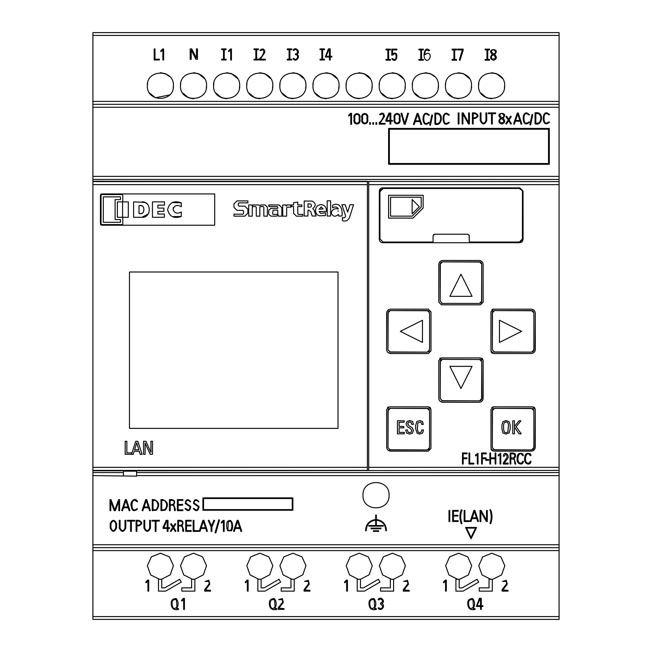 <?xml version="1.0" encoding="UTF-8"?>
<svg xmlns="http://www.w3.org/2000/svg" width="652" height="652" viewBox="0 0 652 652"><rect width="100%" height="100%" fill="white"/><g stroke="black" fill="none" stroke-linecap="round" stroke-linejoin="round"><path stroke-width="0.98" d="M490.72 579.261L482.007 574.877L478.772 565.716L482.765 556.865L491.804 553.222L500.875 556.889L504.835 565.789L501.535 574.95L492.773 579.269M457.622 579.261L448.902 574.885L445.65 565.724L449.636 556.865L458.682 553.222L467.753 556.889L471.714 565.789L468.413 574.942L459.652 579.269M391.29 579.261L382.577 574.877L379.342 565.716L383.335 556.865L392.374 553.222L401.387 556.841L405.397 565.643L402.251 574.779L393.645 579.245M358.192 579.261L349.472 574.885L346.22 565.724L350.205 556.865L359.252 553.222L368.266 556.841L372.276 565.651L369.122 574.787L360.507 579.245M291.86 579.261L283.147 574.877L279.912 565.716L283.905 556.865L292.944 553.222L301.957 556.841L305.967 565.643L302.821 574.779L294.215 579.245L290.971 579.261L290.971 587.868L281.191 587.868L281.191 591.128L294.231 591.128L294.231 579.261M258.762 579.261L250.042 574.885L246.79 565.724L250.775 556.865L259.822 553.222L268.836 556.841L272.846 565.651L269.692 574.787L261.077 579.245M192.43 579.261L183.717 574.877L180.482 565.716L184.475 556.865L193.514 553.222L202.527 556.841L206.537 565.643L203.391 574.779L194.785 579.245M159.332 579.261L150.612 574.885L147.36 565.724L151.345 556.865L160.392 553.222L169.406 556.841L173.416 565.651L170.262 574.787L161.647 579.245M92.91 181.24L559.09 181.598L559.09 179.43L92.91 179.43L92.91 181.297L367.402 181.297L367.402 470.402L92.91 470.402L92.91 472.57L123.432 472.57L123.432 470.76L92.91 470.76M92.91 179.43L92.91 176.39L559.09 176.39L559.09 107.262L92.91 107.262L92.91 176.39M559.09 107.262L559.09 104.32L92.91 104.32L559.09 104.32L92.91 104.32L92.91 101.402L559.09 101.402L559.09 104.32L92.91 104.32L92.91 107.262M275.869 32.6L92.91 32.6L92.91 101.402M92.91 616.588L559.09 616.588L559.09 550.598L92.91 550.598L92.91 619.4L285.372 619.4M92.91 550.598L92.91 547.68L559.09 547.68L559.09 550.598M92.91 544.738L92.91 547.68L559.09 547.68L92.91 547.68L559.09 547.68L559.09 475.61L136.594 475.61L136.594 476.139L92.91 475.61L92.91 544.738L559.09 544.738M92.91 475.61L92.91 472.57M124.084 470.622L124.084 471.184L135.942 471.184L135.942 470.622L123.432 470.76M367.402 470.402L136.594 470.703L136.594 472.57L559.09 472.57L559.09 470.402L136.594 470.76M559.09 101.402L559.09 35.412L92.91 35.412M478.568 85.738C477.712 68.949 505.487 68.908 504.648 85.738C505.504 102.527 477.729 102.568 478.568 85.738L478.821 83.195M445.446 85.738C444.591 68.949 472.366 68.908 471.526 85.738C472.382 102.527 444.607 102.568 445.446 85.738L445.699 83.195M412.325 85.738C411.469 68.949 439.244 68.908 438.405 85.738C439.261 102.527 411.485 102.568 412.325 85.738L412.577 83.195M379.203 85.738C378.347 68.949 406.123 68.908 405.283 85.738C406.139 102.527 378.364 102.568 379.203 85.738L379.456 83.195M372.162 85.738C373.017 102.527 345.25 102.576 346.082 85.738C345.226 68.949 373.001 68.908 372.162 85.738L371.909 88.289M312.96 85.738C312.104 68.949 339.879 68.908 339.04 85.738C339.896 102.527 312.121 102.568 312.96 85.738L313.213 83.195M279.838 85.738C278.983 68.949 306.758 68.908 305.918 85.738C306.774 102.527 278.999 102.568 279.838 85.738L280.091 83.195M246.717 85.738C245.861 68.949 273.636 68.908 272.797 85.738C273.653 102.527 245.877 102.568 246.717 85.738L246.969 83.195M213.595 85.738C212.739 68.949 240.515 68.908 239.675 85.738C240.531 102.527 212.756 102.568 213.595 85.738L213.848 83.195M180.474 85.738C179.618 68.949 207.393 68.908 206.554 85.738C207.409 102.527 179.634 102.568 180.474 85.738L180.726 83.195M147.352 85.738C146.496 68.949 174.271 68.908 173.432 85.738C174.288 102.527 146.513 102.568 147.352 85.738L147.605 83.195M478.568 32.6L504.648 32.6M412.325 32.6L438.405 32.6M346.082 32.6L372.162 32.6M279.838 32.6L305.918 32.6M213.595 32.6L239.675 32.6M147.352 32.6L173.432 32.6M180.474 32.6L206.554 32.6M246.717 32.6L272.797 32.6M312.96 32.6L339.04 32.6M379.203 32.6L405.283 32.6M445.446 32.6L471.526 32.6M504.648 619.4L478.568 619.4M405.283 619.4L379.203 619.4M305.918 619.4L279.838 619.4M206.554 619.4L180.474 619.4M173.432 619.4L147.352 619.4M272.797 619.4L246.717 619.4M372.162 619.4L346.082 619.4M471.526 619.4L445.446 619.4M388.983 547.68L362.903 547.68M518.405 547.68L423.213 547.68M362.985 495.194C362.153 478.397 389.872 478.356 389.065 495.194C389.888 511.991 362.17 512.032 362.985 495.194M123.432 472.57L123.432 475.61M368.706 470.402L368.706 181.598M559.09 176.39L559.09 179.43M559.09 616.588L559.09 619.4L92.91 619.4L366.628 619.4M559.09 198.86L559.09 32.6L92.91 32.6L559.09 32.6L559.09 35.412M559.09 181.598L559.09 470.402M559.09 472.57L559.09 475.61M480.76 92.975L486.596 97.776M486.62 97.784L491.608 98.778M504.395 88.281L504.648 85.738M502.456 78.501L496.628 73.7M496.596 73.684L491.608 72.698M447.639 92.975L453.474 97.776M453.499 97.784L458.486 98.778M471.274 88.281L471.526 85.738M469.334 78.501L463.507 73.7M463.474 73.684L458.486 72.698M414.517 92.975L420.353 97.776M420.377 97.784L425.365 98.778M438.152 88.281L438.405 85.738M434.574 76.512L430.385 73.7M430.353 73.684L425.365 72.698M381.396 92.975L387.231 97.776M387.255 97.784L392.243 98.778M405.031 88.281L405.283 85.738M403.091 78.501L397.264 73.7M397.231 73.684L392.243 72.698M369.969 78.501L364.142 73.7M364.109 73.684L359.122 72.698M346.334 83.195L346.082 85.738M349.904 94.964L354.085 97.767M354.134 97.792L359.122 98.778M315.152 92.975L320.988 97.776M321.045 97.8L326 98.778M338.787 88.281L339.04 85.738M336.848 78.501L331.02 73.7M330.988 73.684L326 72.698M282.031 92.975L287.866 97.776M287.891 97.784L292.878 98.778M305.666 88.281L305.918 85.738M303.726 78.501L297.899 73.7M297.866 73.684L292.878 72.698M248.909 92.975L254.745 97.776M254.769 97.784L259.757 98.778M272.544 88.281L272.797 85.738M270.604 78.501L264.777 73.7M264.745 73.684L259.757 72.698M215.788 92.975L221.623 97.776M221.647 97.784L226.635 98.778M239.423 88.281L239.675 85.738M237.483 78.501L231.656 73.7M231.623 73.684L226.635 72.698M182.666 92.975L188.501 97.776M188.526 97.784L193.514 98.778M206.301 88.281L206.554 85.738M204.361 78.501L198.534 73.7M198.501 73.684L193.514 72.698M149.544 92.975L155.38 97.776M155.404 97.784L169.634 94.939M173.179 88.281L173.432 85.738M169.601 76.512L165.412 73.7M165.38 73.684L160.392 72.698M136.594 475.61L136.594 472.57M123.432 470.703L92.91 470.703M92.91 181.297L92.91 470.402M338.013 271.998L338.013 428.38L129.471 428.38L129.471 271.998L338.013 271.998M214.695 225.225L101.712 225.225L100.408 223.921L100.408 195.233L101.712 193.929L214.695 193.929L214.695 225.225M135.942 470.622L136.594 470.703M434.558 242.715L382.724 242.715C380.638 242.511 379.497 241.362 379.293 239.284L379.334 191.101C379.529 189.121 380.621 188.037 382.602 187.841L519.766 187.841L523.034 191.101L523.075 239.284C522.871 241.37 521.73 242.511 519.644 242.715L434.558 242.715M531.315 451.143L493.629 451.143L490.997 448.511L490.964 409.521L493.629 406.856L532.619 406.856L535.284 409.521L535.251 447.207C535.023 449.595 533.703 450.907 531.315 451.143M531.315 353.531L493.629 353.531L490.94 350.841L490.94 311.852L493.629 309.162L531.315 309.162C533.743 309.398 535.072 310.735 535.308 313.156L535.308 349.537C535.072 351.966 533.743 353.294 531.315 353.531M479.155 402.276L442.773 402.276C440.361 402.039 439.032 400.719 438.796 398.307L438.78 360.621L441.469 357.932L480.459 357.932L483.148 360.621L483.132 398.307C482.896 400.719 481.567 402.048 479.155 402.276M480.459 304.826L441.469 304.826L438.78 302.137L438.796 264.451C439.032 262.031 440.353 260.702 442.773 260.474L479.155 260.474C481.575 260.71 482.904 262.039 483.132 264.451L483.148 302.137L480.459 304.826M428.299 451.143L390.613 451.143C388.217 450.907 386.905 449.595 386.677 447.207L386.644 409.521L389.309 406.856L428.299 406.856L430.964 409.521L430.931 448.511L428.299 451.143M428.299 353.531L390.613 353.531C388.184 353.286 386.856 351.958 386.62 349.537L386.62 313.156C386.856 310.727 388.184 309.398 390.613 309.162L428.299 309.162L430.988 311.852L430.988 350.841L428.299 353.531M559.09 32.6L376.131 32.6M559.09 453.14L559.09 224.94M100.408 223.921L100.783 224.842M101.712 193.929L100.799 194.304M522.969 240.107L523.034 191.101M379.431 190.335L379.293 239.284M534.99 448.625L535.284 409.521M490.964 409.521L490.997 448.511M535.039 350.972L535.308 313.156M490.94 311.852L490.94 350.841M482.863 399.733L483.148 360.621M438.78 360.621L438.796 398.307M483.148 302.137L483.132 264.451M438.918 263.457L438.78 302.137L441.469 304.826M430.931 448.511L430.964 409.521M386.644 409.521L386.677 447.207M430.988 350.841L430.988 311.852L428.299 309.162M386.742 312.161L386.62 349.537M277.752 619.4L374.248 619.4M148.232 213.962L141.924 217.295L133.595 217.295L133.595 201.884L144.883 202.397M144.899 202.397L147.042 203.742M148.958 212.291L148.746 212.911M101.704 224.59L101.052 223.938L101.052 195.25L101.704 194.598L122.763 194.598L122.763 201.875L128.314 201.875L128.314 217.295L122.763 217.295L122.763 224.59L101.704 224.59L101.052 223.938L101.704 224.59M172.421 202.576L181.272 202.813L181.272 206.765C177.254 204.386 174.532 205.225 173.098 209.268C174.353 213.22 177.075 214.133 181.272 211.99L181.272 216.521L172.47 216.619M173.546 207.466L173.179 208.485M380.328 190.148L383.172 188.469L379.92 191.729L380.173 190.465M522.089 240.327L519.318 242.047L522.407 238.958L522.448 191.729C522.26 189.748 521.176 188.664 519.196 188.469L522.236 190.571M522.407 238.958L522.162 240.172M433.091 235.698L433.083 242.047L433.091 235.698L434.558 234.231L467.81 234.231L469.277 235.698L469.285 242.047L469.138 235.079M434.558 234.231L433.58 234.606M383.05 242.047L379.961 238.958L383.05 242.047L433.083 242.047M381.314 242.405L380.686 242.039M521.755 241.982L519.644 242.715M381.363 188.086L382.219 187.866M493.083 408.934L494.591 408.364L492.309 410.646L492.317 447.647L492.488 409.774M492.602 409.529L492.977 409.032M533.303 409.138L533.882 410.638L531.6 408.364L494.591 408.364L532.472 408.543M532.708 408.657L533.206 409.032M533.882 410.638L533.89 445.145L533.882 410.638M533.89 445.145L533.703 448.527M533.581 448.763L533.206 449.261M533.1 449.358L531.6 449.929L493.719 449.75M492.553 450.915L492.097 450.654M491.73 450.328L491.217 449.562M533.711 407.084L534.167 407.353M534.542 407.679L535.056 408.454M491.787 407.598L492.236 407.255M492.619 407.052L493.311 406.872M493.083 311.134L494.591 310.564L492.309 312.846L492.317 349.847L492.488 311.974M492.602 311.729L492.977 311.232M533.303 311.338L533.882 312.838L531.6 310.564L494.591 310.564L532.472 310.743M532.708 310.857L533.206 311.232M533.882 312.838L533.89 347.345L533.882 312.838M533.89 347.345L533.703 350.727M533.581 350.963L533.206 351.461M533.1 351.558L531.6 352.129L493.719 351.95M492.529 353.294L492.064 353.034M491.681 352.699L491.168 351.917M491.771 309.912L492.219 309.561M492.61 309.366L493.311 309.178M440.956 359.904L442.455 359.333L440.19 361.615L440.198 398.608L440.361 360.735M440.475 360.499L440.85 360.002M442.455 359.333L480.345 359.513M480.581 359.627L481.078 360.002M481.176 360.108L481.738 361.615L481.559 399.48M481.437 399.717L481.062 400.222M480.956 400.32L479.448 400.882L441.6 400.711M481.559 358.168L482.015 358.437M482.398 358.763L482.92 359.545M439.611 358.681L440.059 358.331M440.45 358.135L441.151 357.956M440.964 262.438L442.472 261.868L440.19 264.15L440.19 301.151L440.369 263.278M440.483 263.033L440.858 262.536M481.168 262.642L481.738 264.15L479.456 261.868L442.472 261.868L480.328 262.047M480.573 262.161L481.07 262.536M480.972 302.854L479.473 303.433L481.738 301.151L481.738 264.15L481.567 302.023M481.453 302.259L481.078 302.756M440.19 301.151L442.455 303.433L441.583 303.253M441.274 260.767L442.268 260.507M388.763 408.934L390.271 408.364L387.989 410.646L387.997 447.647L388.168 409.774M388.282 409.529L388.657 409.032M428.983 409.138L429.562 410.638L427.28 408.364L390.271 408.364L428.152 408.543M428.388 408.657L428.886 409.032M429.562 410.638L429.57 445.145L429.562 410.638M429.57 445.145L429.383 448.527M429.261 448.763L428.886 449.261M428.78 449.358L427.28 449.929L389.399 449.75M428.299 406.856L429.847 407.353M430.222 407.679L430.736 408.454M387.467 407.598L387.916 407.255M388.299 407.052L388.991 406.872M388.763 311.134L390.271 310.564L387.989 312.846L387.997 349.847L388.168 311.974M388.282 311.729L388.657 311.232M428.983 311.338L429.562 312.838L427.28 310.564L390.271 310.564L428.152 310.743M428.388 310.857L428.886 311.232M429.562 312.838L429.57 347.345L429.562 312.838M429.57 347.345L429.383 350.727M429.261 350.963L428.886 351.461M428.78 351.558L427.28 352.129L389.399 351.95M389.105 309.455L390.108 309.195M152.454 217.295L152.454 201.875L164.483 201.875L164.483 205.135L157.865 205.135L157.865 208.078L163.88 208.078L163.88 211.329L157.865 211.329L157.865 214.043L164.394 214.043L164.394 217.295L152.454 217.295M141.924 217.295C151.663 218.078 151.68 201.134 141.924 201.884M101.052 195.25L101.704 194.598M181.272 216.521C173.888 218.868 169.324 216.554 167.597 209.585C169.373 202.544 173.937 200.286 181.272 202.813M379.92 191.729L379.961 238.958M519.196 188.469L383.172 188.469M469.285 242.047L519.318 242.047M492.317 447.647L494.599 449.929L531.6 449.929L533.882 447.655M492.317 349.847L494.599 352.129L531.6 352.129L533.882 349.855M440.198 398.608L442.48 400.882L479.448 400.882L481.73 398.608L481.738 361.615L479.473 359.333M442.455 303.433L479.473 303.433M387.997 447.647L390.279 449.929L427.28 449.929L429.562 447.655M387.997 349.847L390.279 352.129L427.28 352.129L429.562 349.855M140.066 213.644C145.2 214.785 145.119 204.41 140.066 205.551L139.023 205.551L139.023 213.644L140.066 213.644M103.334 196.88L103.334 222.308L120.481 222.308L120.481 219.569L115.102 219.569L115.102 199.618L120.481 199.618L120.481 196.88L103.334 196.88M117.384 201.9L117.384 217.287L122.6 217.287L122.6 201.9L117.384 201.9M423.148 207.988L413.042 218.094L388.592 218.094L388.592 195.274L423.148 195.274L423.148 207.988M499.465 342.43L521.633 331.346L499.465 320.262L499.465 342.43M472.048 366.359L449.88 366.359L460.964 388.527L472.048 366.359M472.048 296.334L460.964 274.166L449.88 296.334L472.048 296.334M422.463 342.43L422.463 320.262L400.295 331.346L422.463 342.43M141.753 213.4L142.307 213.163M143.416 212.047L143.913 209.944M143.261 206.896L142.747 206.342M141.883 205.853L140.066 205.551M412.227 216.138L421.192 207.181L421.192 197.23L390.548 197.23L390.548 216.138L412.227 216.138L421.192 207.181M412.145 199.52L419.317 206.692L412.145 213.864L412.145 199.52L419.317 206.692M274.753 608.601C276.807 605.089 276.676 601.755 274.362 598.593C270.197 598.536 268.624 600.948 269.651 605.847C270.466 609.107 272.797 610.288 276.66 609.384L276.66 608.601L274.753 608.601M274.582 599.75C270.89 599.041 269.504 601.071 270.425 605.847C271.371 609.041 272.919 609.351 275.054 606.776L274.582 599.75M330.621 216.024L330.621 200.8L327.206 200.8L327.206 216.024L330.621 216.024M145.111 454.314L143.562 454.314L143.562 441.274L145.909 441.274L150.938 452.366L150.938 441.274L152.486 441.274L152.486 454.314L150.221 454.314L145.111 443.042L145.111 454.314M375.902 124.263L375.902 122.649L376.685 122.649L376.685 124.263L375.902 124.263M231.444 48.965L231.444 60L230.678 60L230.678 49.911L228.665 51.695L228.526 50.946L230.482 48.965L231.444 48.965M459.179 587.868L459.179 579.261L455.919 579.261L455.919 591.128L463.091 591.128L478.731 582.097L477.101 579.269L462.211 587.868L459.179 587.868M463.164 50.237L460.019 60.261L459.277 60.017L462.398 49.894L457.631 49.894L457.631 49.112L463.164 49.112L463.164 50.237M293.612 204.948L291.468 204.948L291.468 206.578L293.612 206.578L293.612 213.375L296.383 216.146L302.83 216.146L302.83 214.386L298.429 214.386L297.76 213.717L297.76 206.578L301.884 206.578L301.884 204.948L297.76 204.948L297.76 202.112L293.612 202.617L293.612 204.948M523.45 461.347C522.798 466.449 516.237 463.572 517.158 459.399C516.816 454.199 518.715 452.341 522.847 453.816L523.36 455.544L522.562 455.544C517.973 448.266 515.161 466.204 522.113 462.659L522.643 461.347L523.45 461.347M468.992 464.037L468.992 452.953L469.717 452.953L469.717 463.148L473.849 463.148L473.849 464.037L468.992 464.037M512.782 420.809L512.782 433.833L514.444 433.833L514.493 427.06L519.041 433.833L521.184 433.833L516.188 426.701L520.915 420.809L519.041 420.825L514.444 426.555L514.444 420.809L512.782 420.809M509.09 119.984L511.421 123.684L510.752 124.092L508.617 120.718L506.482 124.059L505.813 123.644L508.161 119.984L506.001 116.586L506.669 116.17L508.633 119.259L510.606 116.203L511.266 116.618L509.09 119.984M150.449 528.087C148.289 532.423 146.121 532.423 143.945 528.087L143.945 520.28L144.736 520.28L144.736 528.087C146.366 531.413 148.012 531.413 149.658 528.087L149.658 520.28L150.449 520.28L150.449 528.087M502.847 589.987L507.256 584.143L506.286 580.304L502.496 581.413L506.4 581.413L506.522 583.882L502.081 589.71L502.081 591.128L507.981 591.128L507.981 590.362L502.847 589.987M296.75 54.238C301.371 56.202 295.633 63.171 293.074 58.664L293.783 58.338C296.432 61.981 299.904 54.776 295.47 54.646L295.429 53.88C299.781 53.619 296.293 46.977 293.783 50.546L293.074 50.188C295.543 45.876 301.175 52.233 296.75 54.238M286.644 216.146L282.699 216.146L282.699 204.948L286.114 204.948L286.114 206.056L287.23 204.948L290.784 204.948L290.784 207.165L287.23 207.165L286.644 207.752L286.644 216.146M513.589 123.986L517.264 113.057L518.25 113.057L521.844 123.986L521.087 124.23L520.1 121.231L515.341 121.231L514.322 124.23L513.589 123.986M519.84 120.449L517.761 114.035L515.602 120.449L519.84 120.449M472.39 123.978L472.39 112.894L474.966 112.894C479.024 114.801 479.024 116.684 474.966 118.542L473.181 118.542L473.181 123.978L472.39 123.978M474.966 113.684L473.181 113.684L473.181 117.751L474.966 117.751C477.997 116.439 477.997 115.078 474.966 113.684M385.845 120.074L388.967 113.065L390.809 113.065L390.809 120.441L392.447 120.441L392.447 121.215L390.809 121.215L390.809 124.149L390.018 124.149L390.018 121.215L385.845 121.215L385.845 120.074M389.48 113.831L386.62 120.441L390.018 120.441L390.018 113.831L389.48 113.831M252.283 207.246L252.283 216.146L248.722 216.146L248.722 204.948L252.218 204.948L252.218 206.056L253.335 204.948L258.795 204.948L259.863 205.747L260.996 204.948L265.111 204.948L267.377 207.206L267.377 216.146L263.824 216.146L263.824 207.246L263.155 206.578L260.498 206.578L259.83 207.246L259.83 216.146L256.269 216.146L256.269 207.246L255.608 206.578L252.952 206.578L252.283 207.246M273.098 214.386L272.634 213.921L273.098 210.14L277.728 210.14L277.728 213.921L277.263 214.386L273.098 214.386M270.939 208.338L268.705 210.221L268.705 214.263L270.939 216.146L276.595 216.146L278.159 214.875L278.314 216.146L281.868 216.146L281.868 207.711L279.105 204.948L268.877 204.948L268.877 206.578L277.263 206.578L277.728 207.051L277.728 208.338L270.939 208.338M374.378 608.601C376.432 605.089 376.302 601.755 373.987 598.593C369.823 598.536 368.25 600.948 369.276 605.847C370.091 609.107 372.422 610.288 376.285 609.384L376.285 608.601L374.378 608.601M374.207 599.75C370.515 599.041 369.13 601.071 370.051 605.847C370.996 609.041 372.545 609.351 374.68 606.776L374.207 599.75M449.774 510.459L449.774 521.51L449 521.51L449 510.459L449.774 510.459M347.426 591.144L347.426 580.101L346.457 580.101L344.5 582.089L344.802 582.807L346.652 581.054L346.652 591.144L347.426 591.144M494.591 54.418C497.24 57.074 496.873 59.039 493.482 60.318C490.076 59.047 489.701 57.074 492.358 54.401C485.593 48.118 501.331 48.003 494.591 54.418M493.515 54.002C498.617 52.714 492.121 46.757 491.502 51.867L493.515 54.002M492.097 59.03C496.009 59.096 496.474 57.694 493.499 54.833C491.315 55.656 490.85 57.05 492.097 59.03M549.554 122.12C546.14 125.07 544.045 124.239 543.279 119.626L543.279 116.708C544.338 112.283 546.433 111.614 549.571 114.711L548.813 114.891C546.294 112.641 544.713 113.244 544.07 116.708L544.07 119.626C544.485 123.309 546.074 124.051 548.829 121.859L549.554 122.12M369.635 124.239L369.635 122.625L370.417 122.625L370.417 124.239L369.635 124.239M449.391 122.495C445.968 125.445 443.882 124.614 443.115 120.001L443.115 117.083C444.175 112.657 446.27 111.989 449.407 115.086L448.649 115.265C446.131 113.016 444.55 113.619 443.906 117.083L443.906 120.001C444.322 123.684 445.911 124.426 448.666 122.234L449.391 122.495M131.37 521.095L131.37 531.38L130.571 531.38L130.571 521.095L127.376 521.095L127.376 520.312L134.687 520.312L134.687 521.095L131.37 521.095M379.529 114.434C382.439 112.144 384.093 112.845 384.501 116.529L379.88 123.383L385.047 123.383L385.047 124.149L379.114 124.149L379.203 122.625C382.333 121.044 386.481 111.631 380.222 114.785L379.529 114.434M492.309 113.692L492.309 123.978L491.518 123.978L491.518 113.692L488.315 113.692L488.315 112.91L495.634 112.91L495.634 113.692L492.309 113.692M532.741 114.719L530.606 124.915L529.848 124.695L531.991 114.499L532.741 114.719M255.845 59.202L255.845 49.682L254.019 49.682L254.019 48.9L258.453 48.9L258.453 49.682L256.627 49.682L256.627 59.202L258.453 59.202L258.453 59.984L254.019 59.984L254.019 59.202L255.845 59.202M310.539 204.011L307.948 203.831L307.948 207.246L310.539 207.075C311.917 206.056 311.917 205.03 310.539 204.011M304.223 216.024L304.223 200.987L312.267 201.126C315.984 203.391 316.138 205.885 312.715 208.583L314.036 209.985L316.033 216.024L312.169 216.024L310.719 211.631L308.567 210.083L307.948 210.083L307.948 216.024L304.223 216.024M404.085 589.987L408.494 584.143L407.516 580.304L403.727 581.413L407.639 581.413L407.753 583.882L403.311 589.71L403.311 591.128L409.22 591.128L409.22 590.362L404.085 589.987M365.609 530.728C365.853 524.192 369.211 520.459 375.682 519.522L375.682 515.08L376.334 515.08L376.334 519.522C382.814 520.459 386.171 524.192 386.416 530.728L385.764 530.728C385.56 524.583 382.414 521.07 376.334 520.174L376.334 525.512L383.18 525.512L383.18 526.164L368.836 526.164L368.836 525.512L375.682 525.512L375.682 520.174C369.611 521.07 366.465 524.583 366.261 530.728L365.609 530.728M176.627 608.601C178.681 605.089 178.55 601.755 176.236 598.593C172.071 598.536 170.498 600.948 171.525 605.847C172.34 609.107 174.671 610.288 178.534 609.384L178.534 608.601L176.627 608.601M176.456 599.75C172.764 599.041 171.378 601.071 172.299 605.847C173.245 609.041 174.793 609.351 176.928 606.776L176.456 599.75M429.334 122.568C425.919 125.518 423.833 124.687 423.067 120.074L423.067 117.156C424.126 112.731 426.221 112.062 429.35 115.16L428.592 115.339C426.082 113.089 424.501 113.692 423.849 117.156L423.849 120.074C424.273 123.758 425.854 124.499 428.608 122.307L429.334 122.568M211.101 526.93L208.257 520.516L208.966 520.19L211.484 525.879L213.929 520.206L214.655 520.516L211.884 526.93L211.884 531.413L211.101 531.413L211.101 526.93M470.214 521.339L473.898 510.41L474.892 510.41L478.478 521.339L477.729 521.584L476.742 518.584L471.975 518.584L470.956 521.584L470.214 521.339M476.473 517.802L474.395 511.396L472.235 517.802L476.473 517.802M136.105 531.38L136.105 520.296L138.68 520.296C142.731 522.203 142.731 524.086 138.68 525.936L136.896 525.936L136.896 531.38L136.105 531.38M138.68 521.078L136.896 521.078L136.896 525.153L138.68 525.153C141.704 523.841 141.704 522.48 138.68 521.078M390.336 579.261L390.336 587.868L380.556 587.868L380.556 591.128L393.596 591.128L393.596 579.261L390.336 579.261M169.422 510.687L169.422 499.603C174.377 499.285 175.804 501.038 173.685 504.844L175.095 508.462L175.339 510.492L174.622 510.769L174.328 508.967C174.557 506.058 173.188 504.811 170.205 505.227L170.205 510.687L169.422 510.687M171.973 500.386C176.268 500.703 173.611 506.017 170.205 504.444L170.205 500.386L171.973 500.386M202.911 497.875L292.887 497.875L292.887 510.263L202.911 510.263L202.911 497.875M292.235 498.527L203.563 498.527L203.563 509.611L292.235 509.611L292.235 498.527M531.021 461.347C530.361 466.449 523.801 463.572 524.721 459.399C524.387 454.199 526.286 452.341 530.418 453.816L530.924 455.544L530.133 455.544C525.536 448.266 522.733 466.204 529.677 462.659L530.215 461.347L531.021 461.347M278.909 608.243L283.318 602.399L282.34 598.56L278.551 599.669L282.455 599.669L282.577 602.138L278.135 607.966L278.135 609.384L284.044 609.384L284.044 608.618L278.909 608.243M436.579 113.114C443.93 112.674 442.358 126.928 434.884 124.173L434.884 113.13L436.579 113.114M436.889 113.913L435.666 113.913L435.666 123.448C441.567 125.217 442.488 113.823 436.889 113.913M529.505 122.193C526.082 125.143 523.996 124.312 523.23 119.699L523.23 116.781C524.289 112.356 526.384 111.688 529.522 114.776L528.764 114.964C526.245 112.715 524.664 113.318 524.021 116.781L524.021 119.699C524.436 123.383 526.017 124.124 528.78 121.932L529.505 122.193M500.793 453.262L500.793 464.037L500.043 464.037L500.043 454.354L498.275 455.935L498.275 454.933L500.793 453.262M397.459 420.793L397.459 433.816L404.281 433.816L404.281 432.374L399.122 432.374L399.122 427.875L403.808 427.875L403.808 426.432L399.122 426.432L399.122 422.235L404.167 422.235L404.167 420.793L397.459 420.793M205.421 589.987L209.83 584.143L208.852 580.304L205.062 581.413L208.974 581.413L209.088 583.882L204.646 589.71L204.646 591.128L210.555 591.128L210.555 590.362L205.421 589.987M373.555 122.625L373.555 124.239L372.773 124.239L372.773 122.625L373.555 122.625M185.722 531.364L185.722 520.312L191.24 520.312L191.24 521.103L186.488 521.103L186.488 525.153L190.946 525.153L190.946 525.928L186.488 525.928L186.488 530.598L191.24 530.598L191.24 531.364L185.722 531.364M473.148 608.601C475.194 605.089 475.063 601.755 472.757 598.593C468.584 598.536 467.019 600.948 468.046 605.847C468.853 609.107 471.192 610.288 475.055 609.384L475.055 608.601L473.148 608.601M472.969 599.75C469.277 599.041 467.892 601.071 468.812 605.847C469.766 609.041 471.306 609.351 473.442 606.776L472.969 599.75M446.318 591.144L446.318 580.101L445.349 580.101L443.401 582.089L443.694 582.807L445.552 581.054L445.552 591.144L446.318 591.144M173.636 527.403L175.926 531.111L175.266 531.51L173.179 528.144L171.085 531.478L170.425 531.062L172.731 527.403L170.612 524.004L171.272 523.589L173.188 526.677L175.127 523.621L175.771 524.037L173.636 527.403M479.464 598.3L476.359 606.442L480.508 606.442L480.508 609.384L481.29 609.384L481.29 606.442L482.92 606.442L482.92 605.675L481.29 605.675L481.29 598.3L479.464 598.3M479.97 599.066L477.125 605.675L480.508 605.675L480.508 599.066L479.97 599.066M321.852 59.202L321.852 49.682L320.026 49.682L320.026 48.9L324.46 48.9L324.46 49.682L322.634 49.682L322.634 59.202L324.46 59.202L324.46 59.984L320.026 59.984L320.026 59.202L321.852 59.202M338.347 208.99C334.541 208.159 332.178 209.439 331.24 212.837C332.846 216.741 335.242 217.255 338.429 214.386L338.624 216.024L341.958 216.024C342.952 210.074 340.531 201.452 332.585 205.209L332.585 207.776C335.242 206.44 337.165 206.839 338.347 208.99M337.842 211.003L338.347 211.028L337.842 211.003M236.978 200.906L233.97 203.913L233.97 207.352L236.978 210.36L242.903 210.36L243.571 211.028L243.571 213.514L242.903 214.182L233.97 214.182L233.97 216.146L244.883 216.146L247.899 213.131L247.899 209.17L244.883 206.154L238.958 206.154L238.298 205.494L238.298 203.53L238.958 202.862L247.899 202.862L247.899 200.906L236.978 200.906M190.197 48.9L190.197 59.332L191.215 59.332L191.248 50.074L195.918 59.332L197.458 59.332L197.458 48.9L196.439 48.9L196.415 58.061L191.753 48.9L190.197 48.9M223.473 59.202L223.473 49.682L221.647 49.682L221.647 48.9L226.081 48.9L226.081 49.682L224.255 49.682L224.255 59.202L226.081 59.202L226.081 59.984L221.647 59.984L221.647 59.202L223.473 59.202M510.108 464.037L510.108 452.953L513.906 453.067L515.023 453.816C516.034 455.65 515.691 457.125 513.988 458.234L515.781 464.037L514.925 464.037L514.289 459.375L510.834 458.739L510.834 464.037L510.108 464.037M513.385 457.81L510.834 457.851L510.834 453.841L512.798 453.841C515.015 454.452 515.365 455.715 513.866 457.622L513.385 457.81M304.851 589.987L309.26 584.143L308.282 580.304L304.492 581.413L308.404 581.413L308.518 583.882L304.077 589.71L304.077 591.128L309.985 591.128L309.985 590.362L304.851 589.987M161.745 587.868L161.745 579.261L158.485 579.261L158.485 591.128L165.657 591.128L181.297 582.097L179.667 579.269L164.785 587.868L161.745 587.868M110.188 523.646C112.372 519.261 114.499 519.261 116.586 523.646L116.586 527.875C114.385 532.472 112.258 532.472 110.188 527.875L110.188 523.646M115.795 523.646C114.239 520.263 112.633 520.263 110.962 523.646L110.962 527.875C112.503 531.462 114.108 531.462 115.795 527.875L115.795 523.646M371.053 528.12L380.964 528.12L380.964 528.772L371.053 528.772L371.053 528.12M502.953 118.183C505.65 120.848 505.276 122.82 501.828 124.092C498.364 122.837 497.981 120.865 500.687 118.167C493.8 111.875 509.807 111.753 502.953 118.183M501.861 117.767C507.052 116.488 500.443 110.506 499.807 115.632L501.861 117.767M500.418 122.796C504.387 122.869 504.86 121.476 501.844 118.599C499.628 119.406 499.147 120.807 500.418 122.796M504.232 422.667L503.605 424.754L503.605 429.146L504.216 431.999L506.033 432.7L507.867 432.007L508.487 424.754L507.851 422.667L506.033 421.942L504.232 422.667M502.936 432.936L501.942 429.073L501.942 424.811L502.969 421.689L506.033 420.556L509.098 421.697L510.149 424.811L510.149 429.073L509.139 432.912L506.033 434.085L502.936 432.936M486.971 59.43L486.971 49.911L485.145 49.911L485.145 49.128L489.579 49.128L489.579 49.911L487.753 49.911L487.753 59.43L489.579 59.43L489.579 60.212L485.145 60.212L485.145 59.43L486.971 59.43M486.734 120.693C484.575 125.021 482.407 125.021 480.231 120.693L480.231 112.877L481.021 112.877L481.021 120.693C482.659 124.01 484.297 124.01 485.944 120.693L485.944 112.877L486.734 112.877L486.734 120.693M536.743 112.739C544.094 112.291 542.529 126.553 535.048 123.79L535.048 112.755L536.743 112.739M537.052 113.538L535.83 113.538L535.83 123.073C541.731 124.842 542.651 113.448 537.052 113.538M156.024 521.095L156.024 531.38L155.233 531.38L155.233 521.095L152.03 521.095L152.03 520.312L159.349 520.312L159.349 521.095L156.024 521.095M399.912 118.737C401.852 125.445 392.308 125.526 394.232 118.737L394.232 118.566C392.276 111.802 401.885 111.785 399.912 118.566L399.912 118.737M399.138 118.566C400.793 112.935 393.409 112.772 395.022 118.566L395.022 118.737C393.4 124.385 400.727 124.467 399.138 118.737L399.138 118.566M464.142 521.51L464.142 510.443L464.925 510.443L464.925 520.728L469.334 520.728L469.334 521.51L464.142 521.51M153.929 499.554C159.275 501.559 160.139 505.113 156.521 510.214L152.234 510.614L152.234 499.571L153.929 499.554M154.345 509.888L153.016 509.888L153.016 500.353L155.755 500.54C158.485 503.328 158.632 506.311 156.203 509.505L154.345 509.888M177.76 531.396L177.76 520.312C182.715 519.994 184.133 521.747 182.014 525.553L183.432 529.171L183.677 531.201L182.951 531.478L182.658 529.677C182.894 526.767 181.517 525.52 178.542 525.944L178.542 531.396L177.76 531.396M180.311 521.103C184.597 521.413 181.949 526.726 178.542 525.153L178.542 521.103L180.311 521.103M195.73 500.353C191.134 502.79 197.637 504.746 199.096 506.669C198.314 511.16 196.366 511.812 193.236 508.642L193.994 508.43C196.472 510.769 197.898 510.206 198.257 506.743L193.522 503.474C194.076 499.114 195.885 498.503 198.958 501.632L198.2 501.853L197.67 500.858L195.73 500.353M461.274 523.752C459.464 519.106 459.464 514.452 461.29 509.782L462.032 510.011C460.271 514.493 460.263 519 462.015 523.523L461.274 523.752M233.489 531.233L237.165 520.296L238.143 520.296L241.729 531.233L240.979 531.478L239.993 528.479L235.242 528.479L234.231 531.478L233.489 531.233M239.732 527.696L237.654 521.282L235.502 527.696L239.732 527.696M489.864 464.037L489.864 452.953L490.589 452.953L490.589 457.851L495.129 457.851L495.129 452.953L495.854 452.953L495.854 464.037L495.129 464.037L495.129 458.739L490.589 458.739L490.589 464.037L489.864 464.037M503.262 462.993L507.06 457.207C506.775 453.702 505.813 453.393 504.175 456.27L503.344 456.27C504.012 449.644 511.241 455.927 506.791 459.554L504.175 463.099L508.201 463.099L508.201 464.037L503.262 464.037L503.262 462.993M478.03 453.262L478.03 464.037L477.28 464.037L477.28 454.354L475.512 455.935L475.512 454.933L478.03 453.262M476.612 527.468L471.07 538.829L465.528 527.468L476.612 527.468M475.569 528.12L466.571 528.12L471.07 537.346L475.569 528.12M406.62 433.115L409.505 434.069L412.317 433.295L413.531 430.467L412.015 427.565L409.203 425.943L407.704 423.89L408.331 422.398L409.709 421.983L411.306 422.635L411.705 424.346L413.441 424.346L412.529 421.469L409.831 420.54L407.052 421.461L406.009 424.077L407.524 426.848L410.32 428.47L411.836 430.54L411.159 432.17L409.521 432.626L408.038 432.137L407.361 429.945L405.699 429.945L406.62 433.115M359.814 118.909C361.754 125.616 352.21 125.697 354.142 118.909L354.142 118.737C352.186 111.973 361.787 111.957 359.814 118.737L359.814 118.909M359.048 118.737C360.703 113.106 353.311 112.943 354.924 118.737L354.924 118.909C353.311 124.556 360.629 124.638 359.048 118.909L359.048 118.737M468.446 123.978L462.92 114.141L462.92 123.978L462.138 123.978L462.138 112.894L463.148 112.894L468.633 122.706L468.633 112.894L469.424 112.894L469.424 123.978L468.446 123.978M261.11 587.868L261.11 579.261L257.85 579.261L257.85 591.128L265.022 591.128L280.662 582.097L279.032 579.269L264.15 587.868L261.11 587.868M458.201 123.978L458.201 112.926L458.975 112.926L458.975 123.978L458.201 123.978M187.458 500.353C182.862 502.79 189.365 504.746 190.824 506.669C190.05 511.16 188.094 511.812 184.972 508.642L185.722 508.43C188.2 510.769 189.626 510.206 189.985 506.743L185.249 503.474C185.812 499.114 187.621 498.495 190.686 501.632L189.936 501.853L189.398 500.858L187.458 500.353M193.163 531.396L193.163 520.329L193.946 520.329L193.946 530.614L198.347 530.614L198.347 531.396L193.163 531.396M199.219 531.233L202.894 520.296L203.872 520.296L207.458 531.233L206.708 531.478L205.722 528.479L200.971 528.479L199.96 531.478L199.219 531.233M205.461 527.696L203.383 521.282L201.232 527.696L205.461 527.696M215.038 532.765L218.779 519.774L219.528 519.994L215.788 532.986L215.038 532.765M119.609 499.603L119.609 510.687L118.827 510.687L118.827 501.298L115.339 510.687L114.214 510.687L110.783 501.331L110.783 510.687L110.001 510.687L110.001 499.603L110.987 499.603L114.801 509.905L118.615 499.603L119.609 499.603M259.912 50.269C262.813 47.987 264.459 48.688 264.859 52.372L260.262 59.218L265.397 59.218L265.397 59.984L259.496 59.984L259.586 58.46C262.699 56.871 266.839 47.474 260.604 50.62L259.912 50.269M227.189 521.82C232.365 516.49 234.052 527.672 231.378 530.801L227.801 530.801C226.488 527.957 226.293 524.966 227.189 521.82M227.882 529.505L228.339 521.486L230.857 521.486C232.577 523.923 232.193 533.466 227.882 529.505M125.795 528.087C123.627 532.423 121.459 532.423 119.283 528.087L119.283 520.28L120.082 520.28L120.082 528.087C121.712 531.413 123.35 531.413 124.997 528.087L124.997 520.28L125.795 520.28L125.795 528.087M427.573 53.154C433.735 54.043 427.679 64.882 424.599 58.215C423.075 54.719 424.737 45.689 429.627 50.448L428.926 50.823C425.968 49.373 424.672 50.669 425.031 54.711L427.573 53.154M387.842 59.43L387.842 49.911L386.017 49.911L386.017 49.128L390.45 49.128L390.45 49.911L388.625 49.911L388.625 59.43L390.45 59.43L390.45 60.212L386.017 60.212L386.017 59.43L387.842 59.43M351.558 113.326L351.558 124.361L350.792 124.361L350.792 114.279L348.779 116.064L348.641 115.306L350.589 113.326L351.558 113.326M154.198 59.984L154.198 48.916L154.98 48.916L154.98 59.202L159.381 59.202L159.381 59.984L154.198 59.984M381.779 603.63C386.196 601.641 380.581 595.268 378.103 599.587L378.812 599.938L380.083 599.009C383.205 600.076 383.327 601.503 380.458 603.279L380.499 604.045L382.651 605.969C382.227 608.707 380.939 609.294 378.812 607.737L378.103 608.063C380.646 612.562 386.4 605.602 381.779 603.63M184.426 609.4L184.426 598.357L183.456 598.357L181.5 600.345L181.802 601.071L183.66 599.31L183.66 609.4L184.426 609.4M485.764 459.521L488.617 459.521L488.617 460.336L485.764 460.336L485.764 459.521M177.385 510.655L177.385 499.603L182.91 499.603L182.91 500.386L178.159 500.386L178.159 504.444L182.617 504.444L182.617 505.21L178.159 505.21L178.159 509.888L182.91 509.888L182.91 510.655L177.385 510.655M138.819 449.766L136.724 442.806L134.614 449.766L138.819 449.766M133.261 454.314L125.184 454.314L125.184 441.274L126.847 441.274L126.847 452.871L131.623 452.871L131.623 454.199L135.714 441.274L137.825 441.274L142.063 454.314L140.204 454.314L139.267 451.208L134.222 451.208L133.261 454.314M489.041 579.261L489.041 587.868L479.261 587.868L479.261 591.128L492.301 591.128L492.301 579.261L489.041 579.261M415.715 428.934L417.182 433.384L419.823 434.069L422.586 433.058L423.507 429.978L421.787 429.978L421.249 431.983L419.733 432.683L418.087 432.113L417.41 429.138L417.777 422.936L420.524 422.072L421.494 423.107L421.591 424.395L423.303 424.395L422.561 421.526L419.896 420.54L416.832 421.534L415.715 425.259L415.715 428.934M341.884 204.72L345.218 204.72L347.663 212.128L350.026 204.72L353.563 204.72L349.488 217.499C348.054 220.604 345.699 221.656 342.422 220.661L342.422 217.515C344.036 218.249 345.104 217.768 345.633 216.081L341.884 204.72M248.127 591.144L248.127 580.101L247.157 580.101L245.201 582.089L245.502 582.807L247.352 581.054L247.352 591.144L248.127 591.144M289.097 59.202L289.097 49.682L287.271 49.682L287.271 48.9L291.705 48.9L291.705 49.682L289.879 49.682L289.879 59.202L291.705 59.202L291.705 59.984L287.271 59.984L287.271 59.202L289.097 59.202M404.207 124.263L400.996 113.318L401.746 113.106L404.745 123.342L407.728 113.106L408.486 113.318L405.291 124.263L404.207 124.263M142.071 510.516L145.746 499.587L146.733 499.587L150.31 510.516L149.561 510.769L148.575 507.769L143.823 507.769L142.812 510.769L142.071 510.516M148.314 506.979L146.244 500.573L144.084 506.979L148.314 506.979M163.073 527.329L166.178 520.312L168.012 520.312L168.012 527.696L169.642 527.696L169.642 528.462L168.012 528.462L168.012 531.396L167.23 531.396L167.23 528.462L163.073 528.462L163.073 527.329M167.23 527.696L167.23 521.087L166.684 521.087L163.848 527.696L167.23 527.696M490.63 523.752L489.986 523.214C491.665 518.788 491.632 514.363 489.88 509.929L490.614 509.644C492.431 514.371 492.439 519.049 490.638 523.711M323.147 208.909L321.143 206.904L319.146 209.268L323.147 208.909M315.544 210.001C315.886 206.725 317.695 204.915 320.971 204.573C324.248 204.915 326.057 206.725 326.399 210.001L326.399 211.476L319.178 211.476L320.58 213.383L325.405 212.813L325.405 215.641L319.162 215.796C316.896 214.924 315.69 213.269 315.544 210.849L315.544 210.001M373.4 530.728L378.616 530.728L378.616 531.38L373.4 531.38L373.4 530.728M481.608 464.037L481.608 452.953L486.237 452.953L486.237 453.841L482.333 453.841L482.333 457.851L486.099 457.851L486.099 458.739L482.333 458.739L482.333 464.037L481.608 464.037M462.464 464.037L462.464 452.953L467.093 452.953L467.093 453.841L463.189 453.841L463.189 457.851L466.962 457.851L466.962 458.739L463.189 458.739L463.189 464.037L462.464 464.037M420.76 59.43L420.76 49.911L418.934 49.911L418.934 49.128L423.368 49.128L423.368 49.911L421.542 49.911L421.542 59.43L423.368 59.43L423.368 60.212L418.934 60.212L418.934 59.43L420.76 59.43M432.578 115.094L430.442 125.29L429.684 125.078L431.828 114.874L432.578 115.094M191.606 579.261L191.606 587.868L181.826 587.868L181.826 591.128L194.866 591.128L194.866 579.261L191.606 579.261M148.697 591.144L148.697 580.101L147.727 580.101L145.771 582.089L146.072 582.807L147.922 581.054L147.922 591.144L148.697 591.144M162.658 499.554C168.012 501.559 168.876 505.113 165.258 510.214L160.971 510.614L160.971 499.571L162.658 499.554M163.081 509.888L161.753 509.888L161.753 500.353L164.491 500.54C167.214 503.328 167.36 506.311 164.932 509.505L163.081 509.888M549.31 164.304L388.592 164.304L388.592 128.444L549.31 128.444L549.31 164.304M548.528 129.226L548.528 163.522L389.374 163.522L389.374 129.226L548.528 129.226M452.667 521.478L452.667 510.426L458.201 510.426L458.201 511.209L453.442 511.209L453.442 515.267L457.916 515.267L457.916 516.034L453.442 516.034L453.442 520.712L458.201 520.712L458.201 521.478L452.667 521.478M413.417 124.361L417.101 113.432L418.087 113.432L421.681 124.361L420.923 124.605L419.937 121.606L415.177 121.606L414.159 124.605L413.417 124.361M419.676 120.824L417.598 114.418L415.438 120.824L419.676 120.824M392.553 53.986C399.285 48.981 397.451 65.347 391.811 58.859L392.52 58.533C397.125 63.252 397.402 50.082 393.009 54.882L391.779 55.216L391.779 49.128L396.897 49.128L396.897 49.894L392.553 49.894L392.553 53.986M136.83 501.714C130.49 494.958 130.188 515.161 136.847 508.674L137.564 508.935C134.157 511.885 132.079 511.054 131.329 506.449C129.422 502.301 134.777 496.294 137.58 501.527L136.83 501.714M453.914 59.43L453.914 49.911L452.089 49.911L452.089 49.128L456.522 49.128L456.522 49.911L454.697 49.911L454.697 59.43L456.522 59.43L456.522 60.212L452.089 60.212L452.089 59.43L453.914 59.43M121.704 510.516L125.38 499.587L126.358 499.587L129.944 510.516L129.194 510.769L128.208 507.769L123.456 507.769L122.446 510.769L121.704 510.516M127.947 506.979L125.869 500.573L123.717 506.979L127.947 506.979M360.474 587.868L360.474 579.261L357.214 579.261L357.214 591.128L364.387 591.128L380.026 582.097L378.396 579.269L363.514 587.868L360.474 587.868M481.07 510.426L486.514 520.231L486.514 510.426L487.305 510.426L487.305 521.51L486.327 521.51L480.842 511.673L480.842 521.51L480.068 521.51L480.068 510.426L481.07 510.426M367.598 118.754C369.545 125.469 360.002 125.551 361.925 118.754L361.925 118.591C359.969 111.818 369.578 111.81 367.598 118.591L367.598 118.754M366.832 118.591C368.486 112.959 361.094 112.796 362.708 118.591L362.708 118.754C361.094 124.41 368.413 124.491 366.832 118.754L366.832 118.591M328.893 49.666L326.049 56.276L329.431 56.276L329.431 49.666L328.893 49.666M329.431 57.05L325.283 57.05L328.388 48.9L330.214 48.9L330.214 56.276L331.844 56.276L331.844 57.05L330.214 57.05L330.214 59.984L329.431 59.984L329.431 57.05M224.174 520.377L224.174 531.413L223.4 531.413L223.4 521.331L221.55 523.083L221.248 522.358L223.204 520.377L224.174 520.377M163.636 48.965L163.636 60L162.87 60L162.87 49.911L160.857 51.695L160.718 50.946L162.674 48.965L163.636 48.965M368.706 184.655L559.09 184.655M367.402 184.655L92.91 184.655M92.91 467.345L367.402 467.345M559.09 467.345L368.706 467.345M92.91 181.598L367.402 181.598M364.957 104.32L287.043 104.32"/></g></svg>
